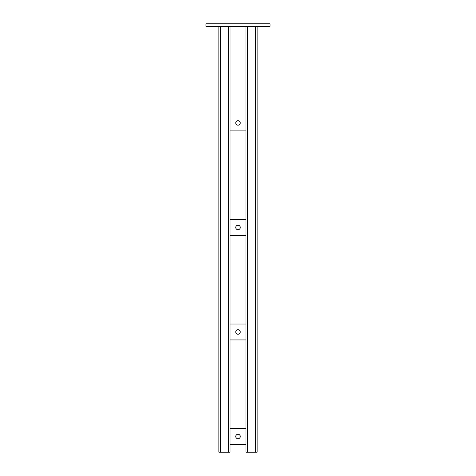 <?xml version="1.0" encoding="UTF-8"?>
<svg xmlns="http://www.w3.org/2000/svg" width="476" height="476" viewBox="0 0 476 476"><rect width="100%" height="100%" fill="white"/><g stroke="black" fill="none" stroke-linecap="round" stroke-linejoin="round"><path stroke-width="0.71" d="M205.953 23.8L270.047 23.8L270.047 26.382L205.953 26.382L205.953 23.8M245.955 26.382L245.955 114.984L230.045 114.984L230.045 452.2L218.859 452.2L218.859 26.382L218.859 452.2M230.045 130.9L245.955 130.9L245.955 219.507L230.045 219.507M230.045 235.418L245.955 235.418L245.955 324.025L230.045 324.025M230.045 339.941L245.955 339.941L245.955 428.543L230.045 428.543M230.045 444.459L245.955 444.459L245.955 452.2L257.141 452.2L257.141 26.382M230.045 26.382L230.045 114.984M235.739 122.945A2.261 2.261 0 0 0 238 125.2A2.261 2.261 0 0 0 240.261 122.945A2.261 2.261 0 0 0 238 120.684A2.261 2.261 0 0 0 235.739 122.945M245.955 130.9L245.955 114.984M235.739 227.463A2.261 2.261 0 0 0 238 229.718A2.261 2.261 0 0 0 240.261 227.463A2.261 2.261 0 0 0 238 225.202A2.261 2.261 0 0 0 235.739 227.463M245.955 235.418L245.955 219.507M235.739 331.98A2.261 2.261 0 0 0 238 334.241A2.261 2.261 0 0 0 240.261 331.98A2.261 2.261 0 0 0 238 329.725A2.261 2.261 0 0 0 235.739 331.98M245.955 339.941L245.955 324.025M235.739 436.498A2.261 2.261 0 0 0 238 438.759A2.261 2.261 0 0 0 240.261 436.498A2.261 2.261 0 0 0 238 434.243A2.261 2.261 0 0 0 235.739 436.498M245.955 444.459L245.955 428.543M247.681 26.382L247.681 452.2M255.422 26.382L255.422 452.2M220.578 26.382L220.578 452.2M228.319 26.382L228.319 452.2"/></g></svg>
